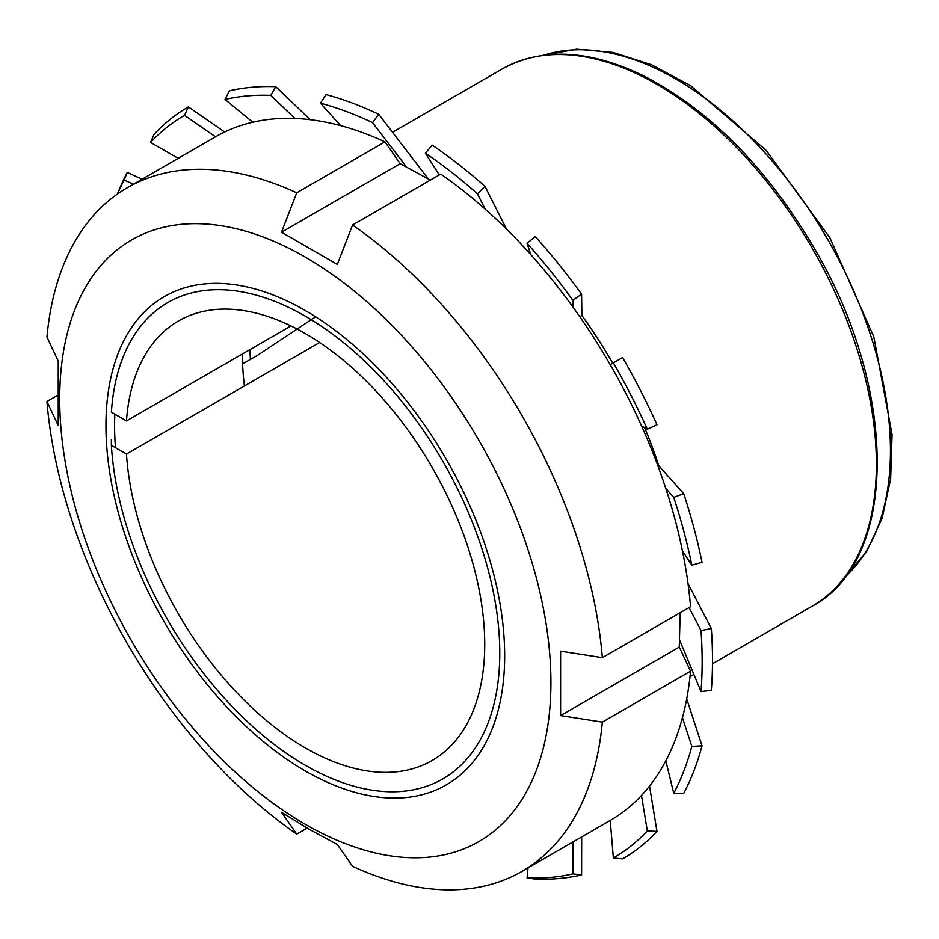 <?xml version="1.0" encoding="UTF-8"?>
<svg xmlns="http://www.w3.org/2000/svg" width="939" height="939" viewBox="0 0 939 939"><rect width="100%" height="100%" fill="white"/><g stroke="black" fill="none" stroke-linecap="round" stroke-linejoin="round"><path stroke-width="1.41" d="M111.377 412.198L126.472 420.907A253.73 146.496 60 0 1 178.445 320.985A253.73 146.496 60 0 1 432.175 467.481A253.73 146.496 60 0 1 432.175 760.473A253.73 146.496 60 0 1 243.342 699.379A253.73 146.496 60 0 1 126.472 454.053L111.377 445.344A275.01 158.773 60 0 0 305.304 765.273A275.01 158.773 60 0 0 499.712 658.497A275.01 158.773 60 0 0 314.882 321.983A275.01 158.773 60 0 0 111.377 412.198M111.365 439.687L111.377 445.344M242.825 363.78A281.923 162.776 60 0 1 242.403 353.968A281.923 162.776 60 0 0 242.825 363.78L257.979 355.036L315.598 316.783M126.472 454.053L319.671 342.512M126.472 420.907L290.961 325.939M58.241 361.104L46.95 337.019A394.697 227.884 60 0 1 127.293 187.753A394.697 227.884 60 0 1 296.736 192.8L281.512 232.203L337.336 264.422L352.559 225.02A394.697 227.884 60 0 1 602.345 657.664L560.606 651.15L560.606 715.6L602.345 722.126A394.697 227.884 60 0 1 521.99 871.392A394.697 227.884 60 0 1 352.559 866.333L337.336 844.513L308.532 828.914L281.512 812.282L296.736 834.114A394.697 227.884 60 0 1 46.95 401.469L58.241 425.567L58.241 361.104M305.304 824.325A347.336 200.535 60 0 1 92.609 276.136A347.336 200.535 60 0 1 518.011 521.732A347.336 200.535 60 0 1 305.304 824.325M352.559 225.02L440.778 174.091A394.697 227.884 60 0 1 690.564 606.735L602.345 657.664M296.736 192.8L384.967 141.859A394.697 227.884 60 0 0 215.524 136.812L184.537 115.309L188.422 106.882L224.632 132.012M602.345 722.126L690.564 671.185A394.697 227.884 60 0 1 610.221 820.451L613.355 858.035L622.592 858.88A434.17 250.666 60 0 0 656.983 831.402L647.323 830.898A428.818 247.579 60 0 1 613.355 858.035M296.736 834.114L307.135 828.104M46.95 401.469L57.349 395.46M690.564 671.185L679.273 647.088L680.165 612.733M430.379 180.088L400.178 163.679L384.967 141.859M305.304 770.931A281.923 162.776 60 0 1 105.954 425.637A281.923 162.776 60 0 1 305.316 310.539A281.923 162.776 60 0 1 504.666 655.821A281.923 162.776 60 0 1 305.304 770.931M115.485 447.715A275.82 159.243 60 0 1 114.851 414.193M244.398 385.964A275.82 159.243 60 0 1 242.321 354.015M679.273 647.088L560.606 715.6M400.178 163.679L281.512 232.203M484.958 186.345A434.17 250.666 60 0 0 432.257 145.181L425.367 153.139A428.818 247.579 60 0 1 477.423 193.786L484.958 186.345L506.485 229.069M378.746 114.288A434.17 250.666 60 0 0 326.044 94.593L320.469 103.173A428.818 247.579 60 0 1 372.513 122.622L378.746 114.288L428.207 178.833M275.761 86.693A434.17 250.666 60 0 0 229.409 90.825L225.031 99.452A428.818 247.579 60 0 1 270.796 95.367L275.761 86.693L310.234 119.687M178.234 158.339L150.569 142.446L154.019 134.359A434.17 250.666 60 0 1 188.422 106.882M150.569 142.446A428.818 247.579 60 0 1 184.537 115.309M117.445 194.033A428.818 247.579 60 0 1 124.136 180.042L127.27 172.424L142.094 179.208M117.375 194.091L118.713 190.805A434.17 250.666 60 0 1 127.27 172.424M527.084 877.977L535.253 879.08A434.17 250.666 60 0 0 581.593 874.937L572.86 873.892A428.818 247.579 60 0 1 527.084 877.977L528.047 867.894M673.756 793.302L683.745 793.338A434.17 250.666 60 0 0 702.043 745.848L691.832 746.388A428.818 247.579 60 0 1 673.756 793.302L665.821 760.86M701.01 691.585L711.339 690.353A434.17 250.666 60 0 0 711.339 628.555L701.01 630.55A428.818 247.579 60 0 1 701.01 691.585L679.613 640.046M691.832 565.149L702.043 562.344A434.17 250.666 60 0 0 683.745 493.703L673.756 497.365A428.818 247.579 60 0 1 691.832 565.149L682.453 550.864M647.323 429.252L656.983 424.745A434.17 250.666 60 0 0 622.592 357.548L613.355 362.877A428.818 247.579 60 0 1 647.323 429.252L641.49 425.778M581.593 294.165A434.17 250.666 60 0 0 535.253 236.511L527.084 243.33A428.818 247.579 60 0 1 572.86 300.28L581.593 294.165L581.887 315.481A327.03 188.809 60 0 1 612.756 363.229M581.687 836.931L581.593 874.937M649.53 786.096L656.983 831.402M686.726 698.909L702.043 745.848M688.041 583.612L711.339 628.555M644.647 427.656A327.03 188.809 60 0 1 658.826 465.779L683.745 493.703M439.311 174.936L425.367 153.139M477.423 193.786L485.111 209.045M530.817 254.657L527.084 243.33M572.86 300.28L572.954 307.065M610.221 364.684L613.355 362.877M665.821 488.468L673.756 497.365M689.097 607.58L701.01 630.55M682.453 717.689L691.832 746.388M641.49 795.474L647.323 830.898M572.943 841.978L572.86 873.892M124.136 180.042L133.35 184.255M252.791 122.223L225.031 99.452M270.796 95.367L294.916 118.455M340.634 125.638L320.469 103.173M372.513 122.622L406.458 166.919M250.408 359.414A281.923 162.776 60 0 1 249.985 349.59M581.887 315.481L579.774 316.689M658.826 465.779L658.051 466.225M543.939 55.178A303.497 175.229 60 0 1 827.576 239.199A303.497 175.229 60 0 1 845.123 576.851M502.025 69.063A310.116 179.044 60 0 1 812.153 248.107A310.116 179.044 60 0 1 812.153 606.207C898.388 560.677 898.33 390.976 815.075 249.61C767.726 168.644 710.788 110.825 644.224 76.153C589.539 49.485 542.143 47.126 502.025 69.063L392.537 132.282M543.129 55.284L576.581 49.204L613.12 52.443L651.56 64.779L690.681 85.719L766.118 150.322L829.923 237.825L873.81 336.843L892.05 434.499L890.63 478.855L882.085 518.305L866.627 551.569L844.631 577.497M127.293 187.753L215.524 136.812M521.99 871.392L610.221 820.451M690.012 676.726L693.909 674.472M712.49 663.744L812.153 606.207"/></g></svg>
